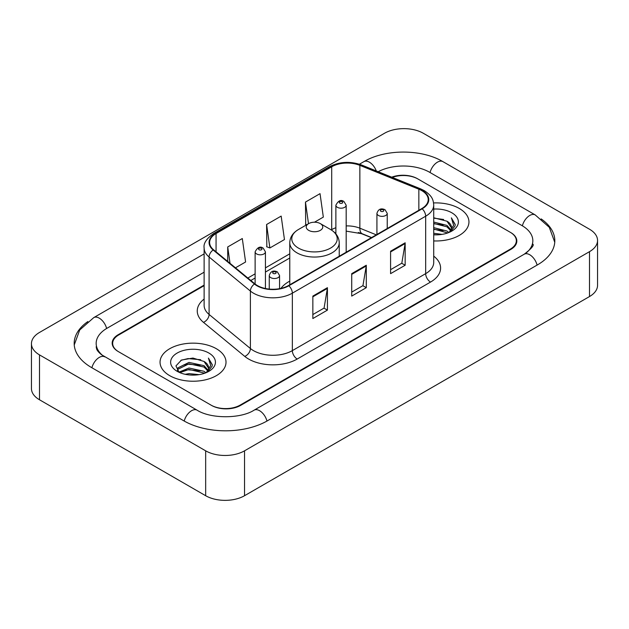<?xml version="1.0" encoding="UTF-8"?>
<svg xmlns="http://www.w3.org/2000/svg" width="629" height="629" viewBox="0 0 629 629"><rect width="100%" height="100%" fill="white"/><g stroke="black" fill="none" stroke-linecap="round" stroke-linejoin="round"><path stroke-width="0.94" d="M289.765 281.116A36.419 21.024 0 0 0 280.935 288.397M371.385 237.668L360.787 233.383A27.487 15.867 0 0 0 358.333 232.502M204.126 285.652L118.692 334.974A20.615 11.904 0 0 0 112.662 343.395A20.615 11.904 0 0 0 118.692 351.808L211.014 405.107A20.615 11.904 0 0 0 240.16 405.107L510.308 249.139A20.615 11.904 0 0 0 516.338 240.726A20.615 11.904 0 0 0 510.308 232.313L417.986 179.013A20.615 11.904 0 0 0 392.284 177.409M525.978 253.133A37.103 21.425 0 0 0 532.834 240.726A37.103 21.425 0 0 0 521.968 225.575L429.646 172.283A37.103 21.425 0 0 0 378.194 171.717M204.126 272.192L107.032 328.244A37.103 21.425 0 0 0 96.166 343.395A37.103 21.425 0 0 0 103.022 355.794M205.667 450.828A27.487 15.867 0 0 0 244.532 450.828L589.499 251.663A27.487 15.867 0 0 0 597.55 240.443A27.487 15.867 0 0 0 589.499 229.223L423.333 133.285A27.487 15.867 0 0 0 384.468 133.285L39.501 332.45A27.487 15.867 0 0 0 31.45 343.67A27.487 15.867 0 0 0 39.501 354.89L205.667 450.828L205.667 495.715A27.487 15.867 0 0 0 244.532 495.715L589.499 296.55A27.487 15.867 0 0 0 597.55 285.33L597.55 240.443M31.45 343.67L31.45 388.557A27.487 15.867 0 0 0 39.501 399.777L205.667 495.715M87.848 321.576A59.095 34.115 0 0 0 74.183 343.395A59.095 34.115 0 0 0 91.488 367.517L183.802 420.817A59.095 34.115 0 0 0 267.372 420.817L537.512 264.848A59.095 34.115 0 0 0 554.817 240.726A59.095 34.115 0 0 0 541.152 218.908M371.44 237.644L360.842 233.359A27.487 15.867 0 0 0 359.112 232.714M459.288 208.466A32.983 19.043 0 0 0 433.562 202.939A32.983 19.043 0 0 1 459.288 208.466A32.983 19.043 0 0 1 468.951 221.927A32.983 19.043 0 0 0 459.288 208.466M216.352 348.725A32.983 19.043 0 0 0 180.413 344.598A32.983 19.043 0 0 0 160.049 362.186A32.983 19.043 0 0 0 169.712 375.655A32.983 19.043 0 0 0 205.652 379.782A32.983 19.043 0 0 0 226.015 362.186A32.983 19.043 0 0 0 216.352 348.725A32.983 19.043 0 0 0 180.413 344.598A32.983 19.043 0 0 0 160.049 362.186A32.983 19.043 0 0 0 169.712 375.655A32.983 19.043 0 0 0 205.652 379.782A32.983 19.043 0 0 0 226.015 362.186A32.983 19.043 0 0 0 216.352 348.725M421.776 190.626A21.991 12.698 180 0 1 428.215 199.597A21.991 12.698 180 0 1 421.776 208.576L288.459 285.55A21.991 12.698 180 0 1 254.902 283.852L213.601 249.799A21.991 12.698 180 0 1 209.622 242.519A21.991 12.698 180 0 1 216.062 233.548L331.703 166.779A21.991 12.698 180 0 1 359.859 165.356L418.843 189.203A21.991 12.698 180 0 1 421.776 190.626M422.169 190.398A22.534 13.012 0 0 0 419.158 188.944L360.173 165.097A22.534 13.012 0 0 0 331.31 166.559L215.676 233.32A22.534 13.012 0 0 0 213.145 249.98L254.446 284.041A22.534 13.012 0 0 0 288.845 285.77L422.169 208.804A22.534 13.012 0 0 0 422.169 190.398M312.849 296.102L312.849 318.541L327.426 310.121L327.426 287.681L312.849 296.102M312.849 314.555L324.077 308.076L327.363 288.428A5.496 3.176 -120 0 0 327.426 287.681M323.974 308.131L327.426 310.121M390.585 251.215L390.585 273.654L405.162 265.241L405.162 242.802L390.585 251.215M390.585 269.676L401.813 263.197L405.1 243.549A5.496 3.176 -120 0 0 405.162 242.802M401.711 263.252L405.162 265.241M351.721 273.654L351.721 296.102L366.29 287.681L366.29 265.241L351.721 273.654M351.721 292.115L362.941 285.637L366.235 265.988A5.496 3.176 -120 0 0 366.29 265.241M362.847 285.692L366.29 287.681M433.719 240.931A32.983 19.043 0 0 0 468.951 221.927A32.983 19.043 0 0 1 433.719 240.931M204.126 285.094L118.213 334.699A20.615 11.904 0 0 0 112.174 343.112A20.615 11.904 0 0 0 118.213 351.525L211.493 405.383A20.615 11.904 0 0 0 240.648 405.383L510.787 249.422A20.615 11.904 0 0 0 516.826 241.009A20.615 11.904 0 0 0 510.787 232.588L417.507 178.73A20.615 11.904 0 0 0 391.694 177.166M314.469 222.218L323.33 217.099L320.035 193.653L305.466 202.074L305.694 224.372M235.466 267.828L245.593 261.986L242.299 238.54L227.722 246.953L227.722 261.452M266.594 224.514L269.88 247.96L284.457 239.547L281.171 216.093L266.594 224.514L266.83 246.82M269.88 247.96L266.594 246.725M306.7 224.75L305.466 224.286M305.466 202.074L308.501 223.712M227.722 246.953L230.025 263.347M433.719 233.257L442.045 234.381M433.719 234.664L437.54 234.837M433.719 227.651L446.952 231.016L448.847 232.51M433.719 229.05L447.706 232.95M433.719 222.037L446.952 225.41L450.962 229.876M433.719 223.437L446.952 226.81L450.6 230.544M448.933 232.478A15.536 8.971 0 0 0 451.496 227.541A15.536 8.971 0 0 0 446.952 221.204L451.488 227.879M433.719 234.798A22.4 12.934 0 0 0 451.811 231.079A22.4 12.934 0 0 0 451.811 212.783A22.4 12.934 0 0 0 433.719 209.064M446.952 221.204L433.719 217.768M450.45 231.802L455.066 225.89L455.215 224.506L451.37 217.831L453.619 225.292L449.177 232.376M451.37 217.831L455.215 224.773M433.719 218.145L443.649 219.474M433.719 223.751L443.186 224.946M433.719 229.365L443.186 230.56M308.666 230.348A8.248 4.757 0 0 0 320.334 230.348A8.248 4.757 0 0 0 320.334 223.609L330.571 229.522A22.723 13.123 0 0 1 330.571 248.078A22.723 13.123 0 0 1 298.429 248.078A22.723 13.123 0 0 1 298.429 229.522C292.839 232.848 289.945 237.259 289.765 242.77A24.735 14.278 0 0 0 297.006 252.866A24.735 14.278 0 0 0 323.966 255.964A24.735 14.278 0 0 0 339.235 242.77C339.055 237.259 336.161 232.848 330.571 229.522L320.334 223.609A8.248 4.757 0 0 0 308.666 223.609A8.248 4.757 0 0 0 308.666 230.348M185.225 374.31L189.014 373.626L199.11 374.632M189.659 374.97L194.613 375.088M178.903 372.164L189.014 368.02L204.016 371.275L205.919 372.769M179.863 372.651L189.014 369.42L204.771 373.201M177.645 371.008L178.031 367.816L189.014 362.406L204.016 365.661L208.034 370.135M177.559 370.607L178.031 369.215L189.014 363.814L204.016 367.069L207.672 370.796M205.998 372.738A15.536 8.971 0 0 0 208.569 367.8A15.536 8.971 0 0 0 204.016 361.455L208.553 368.138M208.875 353.042A22.4 12.934 0 0 0 177.189 353.042A22.4 12.934 0 0 0 177.189 371.33A22.4 12.934 0 0 0 208.875 371.33A22.4 12.934 0 0 0 208.875 353.042M204.016 361.455L192.946 358.058L181.482 360.032L175.947 365.905L179.092 372.313M207.515 372.053L212.138 366.149L212.287 364.757L208.435 358.09L210.684 365.551L206.249 372.635M208.435 358.09L212.28 365.032M180.853 360.338L188.047 358.577L200.714 359.733M183.409 365.072L188.047 364.191L200.25 365.205M183.409 370.685L188.047 369.797L200.25 370.811M266.955 421.053A10.992 6.345 -120 0 0 254.1 410.171C240.585 418.914 210.589 418.914 197.074 410.171L101.513 354.725C98.745 352.429 97.11 350.502 96.622 348.946L96.166 346.76M184.218 421.053A10.992 6.345 -60 0 1 197.074 410.171M91.905 367.753A10.992 6.345 -60 0 1 104.76 356.871M74.238 344.944L79.71 329.989L93.768 317.606A10.992 6.345 60 0 1 106.623 328.487M359.434 164.216L363.908 161.637A10.992 6.345 60 0 1 376.276 170.939M363.908 161.637C385.349 148.884 421.477 148.884 442.918 161.637A10.992 6.345 120 0 0 430.063 172.519M442.918 161.637L535.232 214.937A10.992 6.345 120 0 0 522.377 225.819M537.095 265.084A10.992 6.345 -120 0 0 524.24 254.202L254.1 410.171M244.532 495.715L244.532 450.828M39.501 399.777L39.501 354.89M589.499 296.55L589.499 251.663M433.719 256.145A34.359 19.837 180 0 1 430.527 282.075L297.202 359.041A6.872 3.971 60 0 1 292.343 350.628L425.668 273.654A27.487 15.867 0 0 0 433.719 262.435L433.719 204.983A27.487 15.867 180 0 1 425.668 216.211A6.872 3.971 -120 0 0 422.169 208.804M297.202 359.041A34.359 19.837 180 0 1 248.62 359.041A34.359 19.837 180 0 1 244.767 356.399L203.466 322.347A34.359 19.837 180 0 1 204.126 299.066M253.479 350.628A27.487 15.867 0 0 0 292.343 350.628L292.343 293.177A27.487 15.867 180 0 1 250.397 291.062L209.095 257.009A27.487 15.867 180 0 1 204.126 247.905L204.126 305.356A27.487 15.867 0 0 0 209.095 314.461L250.397 348.513A27.487 15.867 0 0 0 253.479 350.628M433.719 204.983C433.271 200.266 432.838 196.334 424.245 190.618L420.628 188.865A6.872 3.216 112 0 0 419.158 188.944M420.628 188.865L361.651 165.026C350.267 160.993 339.463 161.582 329.234 166.779A6.872 3.971 60 0 1 331.31 166.559M215.676 233.32A6.872 3.971 -120 0 0 213.601 233.54C206.469 238.666 203.309 243.454 204.126 247.905M213.145 249.98A6.872 4.6 129.5 0 0 209.095 257.009L209.095 314.461A6.872 4.6 -50.5 0 1 203.466 322.347M361.651 165.026A6.872 3.216 112 0 0 360.173 165.097M254.446 284.041A6.872 4.6 129.5 0 0 250.397 291.062L250.397 348.513A6.872 4.6 -50.5 0 1 244.767 356.399M288.845 285.77A6.872 3.971 60 0 1 292.343 293.177L425.668 216.211L425.668 273.654A6.872 3.971 60 0 0 430.527 282.075M216.062 233.548L216.062 251.836M418.843 189.203L418.843 210.275M359.859 165.356L359.859 228.193A21.991 12.698 0 0 0 346.178 225.913M376.291 234.837L359.859 228.193A12.368 5.795 -68 0 0 362.32 233.807L346.178 231.134M335.878 227.729A21.991 12.698 0 0 0 331.703 229.616L331.2 229.907M331.703 166.779L331.703 229.616A12.368 7.139 60 0 1 331.687 230.214M289.765 253.825L265.43 267.875M255.122 273.827L247.842 278.034M351.721 274.37L366.235 265.988M390.585 251.93L405.1 243.549M312.849 296.809L327.363 288.428M378.438 215.48A5.15 2.972 180 0 1 376.928 213.373C378.249 209.143 380.946 207.924 385.019 209.701L387.236 213.373A5.15 2.972 180 0 1 384.06 216.124A5.15 2.972 180 0 1 378.438 215.48M383.297 209.866A1.714 0.991 0 0 0 380.867 209.866A1.714 0.991 0 0 0 380.867 211.273A1.714 0.991 0 0 0 383.297 211.273A1.714 0.991 0 0 0 383.297 209.866M270.769 277.641A5.15 2.972 180 0 1 269.259 275.533C270.58 271.311 273.277 270.085 277.35 271.862L279.567 275.533A5.15 2.972 180 0 1 276.39 278.285A5.15 2.972 180 0 1 270.769 277.641M275.628 272.027A1.714 0.991 0 0 0 273.198 272.027A1.714 0.991 0 0 0 273.198 273.434A1.714 0.991 0 0 0 275.628 273.434A1.714 0.991 0 0 0 275.628 272.027M346.178 252.221L346.178 205.211A5.15 2.972 180 0 1 343.002 207.963A5.15 2.972 180 0 1 337.388 207.318A5.15 2.972 180 0 1 335.878 205.211L335.878 233.894M339.817 203.104A1.714 0.991 0 0 0 342.247 203.104A1.714 0.991 0 0 0 342.247 201.705A1.714 0.991 0 0 0 339.817 201.705A1.714 0.991 0 0 0 339.817 203.104M265.43 288.514L265.43 251.836A5.15 2.972 180 0 1 262.246 254.58A5.15 2.972 180 0 1 256.632 253.935A5.15 2.972 180 0 1 255.122 251.836L255.122 284.041M259.062 249.729A1.714 0.991 0 0 0 261.491 249.729A1.714 0.991 0 0 0 261.491 248.329A1.714 0.991 0 0 0 259.062 248.329A1.714 0.991 0 0 0 259.062 249.729M93.768 317.606L204.126 253.888M554.762 242.275L549.29 227.321L535.232 214.937M532.834 244.091C534.367 245.208 531.497 248.573 524.24 254.202M329.234 166.779L213.601 233.54M335.878 232.581L334.927 232.848M289.765 258.008L265.43 272.058M255.122 278.01L250.822 280.495M371.582 237.558L362.32 233.807M339.235 256.231L339.235 242.77M289.765 284.795L289.765 242.77M308.666 223.609L298.429 229.522M177.504 370.843L177.504 369.907M376.928 234.468L376.928 213.373M387.236 228.524L387.236 213.373M269.259 289.088L269.259 275.533M279.567 288.672L279.567 275.533M346.178 205.211L343.961 201.532C340.973 199.377 338.276 200.604 335.878 205.211M265.43 251.836L263.213 248.156C260.217 245.994 257.528 247.221 255.122 251.836"/></g></svg>
